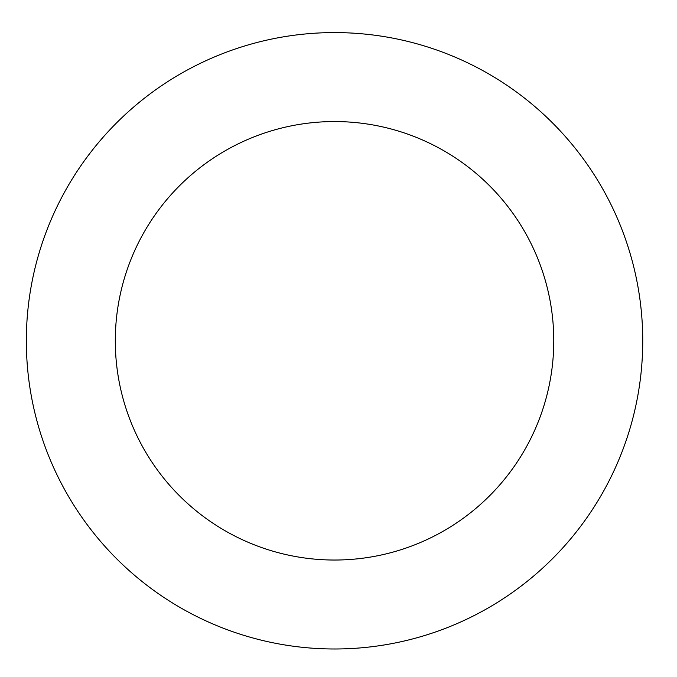 <?xml version="1.0" encoding="UTF-8"?>
<svg xmlns="http://www.w3.org/2000/svg" width="677" height="677" viewBox="0 0 677 677"><rect width="100%" height="100%" fill="white"/><g stroke="black" fill="none" stroke-linecap="round" stroke-linejoin="round"><path stroke-width="1.02" d="M120.811 562.849A308.204 308.204 0 0 0 633.706 414.857A308.204 308.204 0 0 0 249.094 44.665A308.204 308.204 0 0 0 120.811 562.849M182.502 498.746A219.23 219.23 0 0 0 547.346 393.481A219.23 219.23 0 0 0 273.753 130.153A219.23 219.23 0 0 0 182.502 498.746"/></g></svg>
